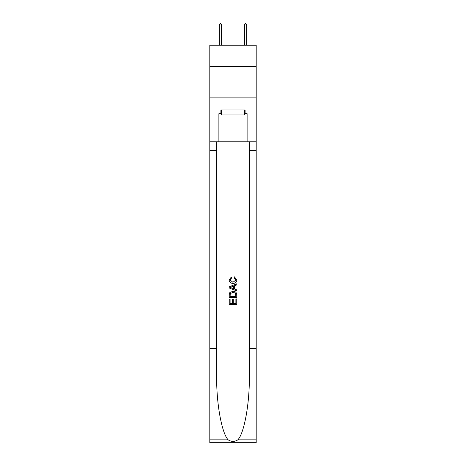 <?xml version="1.0" encoding="UTF-8"?>
<svg xmlns="http://www.w3.org/2000/svg" width="466" height="466" viewBox="0 0 466 466"><rect width="100%" height="100%" fill="white"/><g stroke="black" fill="none" stroke-linecap="round" stroke-linejoin="round"><path stroke-width="0.7" d="M256.195 66.556L256.195 45.243L209.805 45.243L209.805 66.556L256.195 66.556L256.195 97.901L209.805 97.901L209.805 66.556M244.726 109.941L244.726 114.956L221.274 114.956L221.274 109.941M233 109.941L233 114.956M235.889 298.916L235.889 303.349L233.285 303.349L235.889 303.349L235.889 298.916L236.757 298.916L236.757 304.409L229.237 304.409L229.237 299.108L229.237 304.409M232.418 299.393L232.418 303.349L230.105 303.349L232.418 303.349L232.418 299.393L233.285 299.393L233.285 303.349M229.884 292.473L229.342 293.568L229.884 292.473L232.953 291.297C235.365 291.285 236.629 292.444 236.757 294.774L236.757 297.465L229.237 297.465L229.237 294.896L229.237 297.465M234.351 276.827L234.101 277.887L234.351 276.827L236.856 279.897C236.652 282.21 235.347 283.369 232.942 283.386L232.942 283.386C230.629 283.334 229.365 282.18 229.138 279.92L231.328 277.02L231.555 278.08L230.006 279.973L232.936 282.326L235.988 279.996L234.101 277.887M237.852 439.84L256.195 439.84L256.195 442.7L209.805 442.7L209.805 348.667L216.667 348.667L216.667 376.621C216.335 403.34 221.758 433.194 228.148 439.84C231.381 441.902 234.614 441.902 237.852 439.84C244.242 433.194 249.665 403.34 249.333 376.621L249.333 141.786M229.237 286.788L229.237 287.988L236.757 290.976L229.237 287.988L229.237 286.788L236.757 283.806L229.237 286.788M249.333 348.667L256.195 348.667L256.195 97.901M209.805 348.667L209.805 97.901M216.667 141.786L216.667 348.667M256.195 439.84L256.195 348.667M209.805 141.786L218.892 141.786L218.892 113.698L221.274 113.698M244.726 113.698L245.099 113.698L245.099 109.941L220.901 109.941L220.901 113.698M245.099 113.698L247.108 113.698L247.108 141.786L256.195 141.786M218.892 141.786L247.108 141.786M236.757 283.806L236.757 284.93L234.445 285.786L234.445 288.99L236.757 289.846L236.757 290.976M231.491 287.901L233.577 288.67L233.577 286.107L230.105 287.388L231.491 287.901M233.577 286.107L233.577 288.67M229.237 294.896L229.342 293.568M235.359 293.079L235.889 296.405L235.359 293.079L232.942 292.357L230.256 293.638L230.105 296.405L235.889 296.405L230.105 296.405M229.237 299.108L230.105 299.108L230.105 303.349M221.589 24.931L220.651 23.3L220.272 23.3L219.335 24.931L221.589 24.931L221.589 45.243M219.335 24.931L219.335 45.243M245.349 23.3L245.728 23.3L246.665 24.931L244.411 24.931L245.349 23.3M246.665 45.243L246.665 24.931M244.411 45.243L244.411 24.931M249.333 150.565L256.195 150.565M216.667 150.565L209.805 150.565M209.805 439.84L228.148 439.84"/></g></svg>
